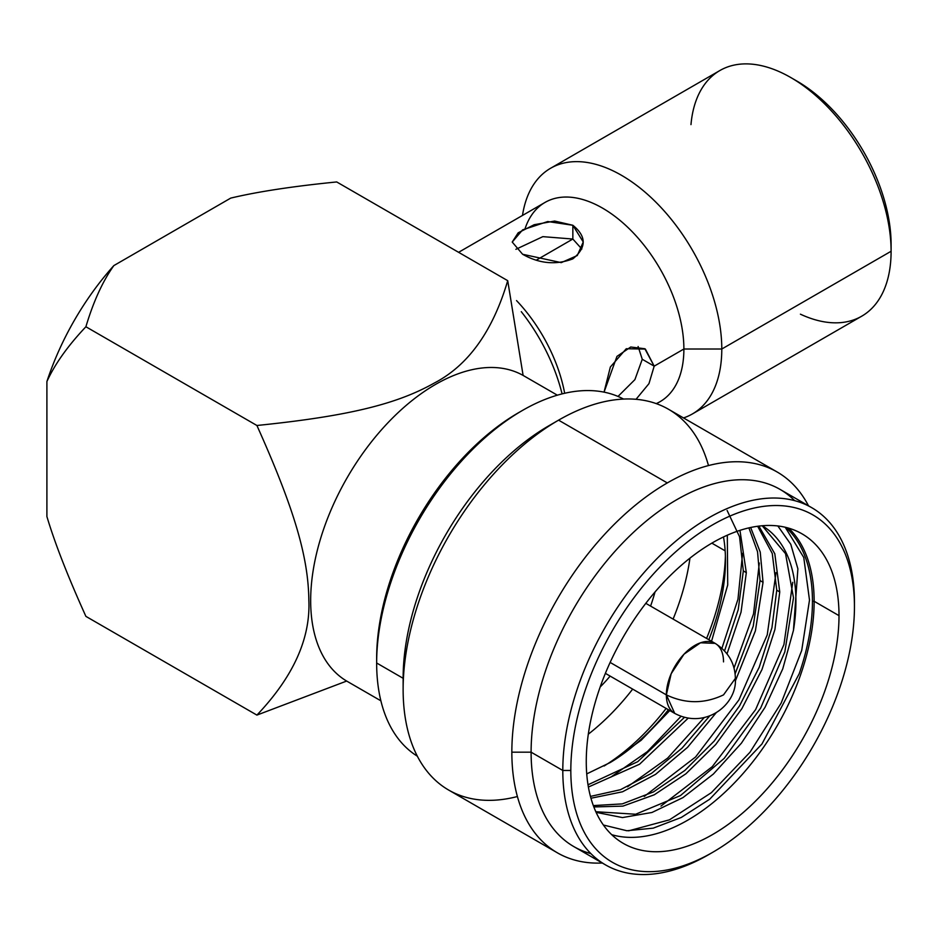<?xml version="1.0" encoding="UTF-8"?>
<svg xmlns="http://www.w3.org/2000/svg" width="938" height="938" viewBox="0 0 938 938"><rect width="100%" height="100%" fill="white"/><g stroke="black" fill="none" stroke-linecap="round" stroke-linejoin="round"><path stroke-width="1.41" d="M458.6 252.322L545.025 202.432A115.034 66.41 60 0 1 633.666 233.245A115.034 66.41 60 0 1 683.884 349.018L654.185 366.16L648.967 383.642L636.034 399.307L648.967 383.642L654.185 366.16L642.26 359.277L638.11 346.509L642.26 359.277L634.897 379.632L618.001 396.434L634.897 379.632L642.26 359.277L654.185 366.16L683.884 349.018A115.034 66.41 60 0 1 660.059 401.675L656.518 403.715M572.848 239.038L536.395 260.096L572.848 239.038L581.83 249.016L572.848 239.038L572.848 225.272L572.848 239.038L542.856 236.646L515.888 249.309L542.856 236.646L572.848 239.038M522.618 254.268L561.264 262.628L577.292 255.535L583.248 242.004L572.848 225.272L554.639 221.051L534.203 224.71L518.175 232.812L512.218 242.063L522.618 254.268C539.338 263.719 556.082 265.255 572.848 258.853C586.637 247.585 586.625 236.399 572.848 225.272L547.757 221.532L522.618 229.869L512.218 242.063L522.618 254.268M654.185 366.16L645.379 349.065L626.267 348.737L610.357 367.004L604.049 392.143L616.958 356.381L630.746 347.013L644.84 348.748L654.185 366.16M564.664 393.268A115.034 66.41 -120 0 0 516.545 300.594A115.034 66.41 60 0 1 564.664 393.268M793.853 79.367A133.348 76.986 60 0 1 891.1 244.337A133.348 76.986 60 0 1 891.1 244.384A133.348 76.986 60 0 0 891.1 244.337L891.1 251.267A141.837 81.887 -120 0 0 790.804 77.549A141.837 81.887 -120 0 0 690.978 124.613M800.419 314.183A141.837 81.887 -120 0 0 891.1 251.267L721.791 349.018A141.837 81.887 -120 0 0 659.871 206.278A141.837 81.887 -120 0 0 550.571 168.277A141.837 81.887 -120 0 0 522.489 215.447A141.837 81.887 60 0 1 629.539 180.319A141.837 81.887 60 0 1 721.791 349.018L891.1 251.267A141.837 81.887 60 0 1 861.729 316.188L692.408 413.939A141.837 81.887 -120 0 0 721.791 349.018A141.837 81.887 60 0 1 683.509 417.926A141.837 81.887 -120 0 0 692.408 413.939M790.804 77.549L796.808 81.02A133.348 76.986 60 0 1 891.1 244.337M550.571 168.277L719.892 70.526A141.837 81.887 60 0 1 829.192 108.527A141.837 81.887 60 0 1 891.1 251.267M656.225 403.61A115.034 66.41 -120 0 0 683.884 349.018L721.791 349.018L683.884 349.018A115.034 66.41 -120 0 0 615.199 216.572A115.034 66.41 -120 0 0 525.139 228.497M562.085 393.89A132.786 76.67 -120 0 0 521.282 311.674A132.786 76.67 60 0 1 562.085 393.89M689.946 558.157A176.461 101.879 -60 0 1 673.097 619.092M632.669 689.113A176.461 101.879 -60 0 1 588.314 734.173M600.168 687.003A133.008 76.799 120 0 0 610.146 676.11A133.008 76.799 120 0 1 600.168 687.003M650.573 606.089A133.008 76.799 120 0 0 655.017 591.995A133.008 76.799 120 0 1 650.573 606.089M46.9 516.533L46.9 381.555A195.667 112.97 -60 0 1 113.861 265.583L230.748 198.094L113.861 265.583C102.734 281.154 93.413 301.544 85.897 326.752L256.906 425.489C350.39 415.968 397.747 403.598 434.282 383.056C468.285 365.374 492.767 331.243 507.716 280.673L336.707 181.949C293.055 186.287 257.727 191.669 230.748 198.094C257.727 191.669 293.055 186.287 336.707 181.949L507.716 280.673L523.111 375.435L507.716 280.673C492.767 331.243 468.285 365.374 434.282 383.056C397.747 403.598 350.39 415.968 256.906 425.489L85.897 326.752C67.829 345.864 54.826 364.132 46.9 381.555L46.9 516.533C54.826 543.114 67.829 576.389 85.897 616.372L256.906 715.096L85.897 616.372C67.829 576.389 54.826 543.114 46.9 516.533M256.906 715.096C293.231 676.861 310.548 638.579 308.848 600.25C308.332 558.286 295.423 511.269 256.906 425.489C295.423 511.269 308.332 558.286 308.848 600.25C310.548 638.579 293.231 676.861 256.906 715.096L346.661 681.058L256.906 715.096M347.212 681.375L380.887 700.815L347.212 681.375A176.461 101.879 -60 0 1 347.212 477.618A176.461 101.879 -60 0 1 523.662 375.739L557.336 395.179M46.9 381.555A195.667 112.97 -60 0 1 113.861 265.583C102.734 281.154 93.413 301.544 85.897 326.752C67.829 345.864 54.826 364.132 46.9 381.555M610.134 662.427L666.355 694.882A40.428 23.344 120 0 0 674.727 713.396L666.355 694.882C685.408 703.934 704.461 703.934 723.526 694.882L735.369 678.385L723.526 694.882C704.461 703.934 685.408 703.934 666.355 694.882L610.134 662.427M723.526 661.876A40.428 23.344 120 0 0 715.155 643.374A40.428 23.344 120 0 0 684.001 654.196A40.428 23.344 120 0 0 666.355 694.882L671.162 673.765L684.001 654.196L700.51 642.788L715.155 643.374L645.813 603.333M520.461 411.606A200.556 115.796 120 0 0 376.654 658.37L376.654 663.002A206.231 119.067 120 0 0 417.351 756.204A206.231 119.067 -60 0 1 376.654 663.002L376.654 658.37A200.556 115.796 -60 0 1 518.468 412.743L522.478 410.434A206.231 119.067 120 0 0 376.654 663.002A206.231 119.067 -60 0 1 465.354 456.876A206.231 119.067 -60 0 1 623.535 399.072A206.231 119.067 120 0 0 522.478 410.434M553.69 423.073A206.231 119.067 120 0 0 403.129 678.291L376.654 663.002L403.129 678.291A206.231 119.067 -60 0 1 548.953 425.711L558.579 420.154A219.844 126.923 120 0 0 403.129 689.407L403.129 678.291L403.129 689.407A219.844 126.923 120 0 0 517.401 796.526M708.483 465.565A219.844 126.923 120 0 0 558.579 420.154A219.844 126.923 -60 0 1 668.513 409.273L777.227 472.037A219.844 126.923 120 0 0 667.305 482.929L558.579 420.154L667.305 482.929A219.844 126.923 120 0 0 511.843 752.182A219.844 126.923 120 0 0 557.383 852.818A219.844 126.923 120 0 0 602.278 863.019A219.844 126.923 -60 0 1 511.843 752.182A219.844 126.923 -60 0 1 667.305 482.929A219.844 126.923 -60 0 1 808.497 505.817A219.844 126.923 120 0 0 777.227 472.037M557.383 852.818L448.657 790.054A219.844 126.923 -60 0 1 403.129 689.407A219.844 126.923 -60 0 1 558.579 420.154M794.662 500.658A206.231 119.067 120 0 0 631.673 534.039A206.231 119.067 120 0 0 531.107 752.182L511.843 752.182L531.107 752.182A206.231 119.067 120 0 0 590.893 853.615M605.514 864.883L573.822 846.592A206.231 119.067 -60 0 1 531.107 752.182L562.8 770.473A206.231 119.067 120 0 0 605.514 864.883A206.231 119.067 120 0 0 710.641 853.486M531.107 752.182A206.231 119.067 -60 0 1 621.12 544.638A206.231 119.067 -60 0 1 780.041 489.39L811.733 507.681A206.231 119.067 120 0 0 652.813 562.929A206.231 119.067 120 0 0 562.8 770.473L531.107 752.182M712.634 852.349L708.624 854.67A206.231 119.067 -60 0 1 562.8 770.473L570.82 770.473A200.556 115.796 120 0 0 712.634 852.349A200.556 115.796 120 0 0 854.448 606.722A200.556 115.796 120 0 0 712.634 524.846A200.556 115.796 120 0 0 570.82 770.473A200.556 115.796 120 0 0 712.634 852.349A200.556 115.796 120 0 0 854.448 606.722L854.448 602.09L854.448 606.722A200.556 115.796 120 0 0 712.634 524.846A200.556 115.796 120 0 0 570.82 770.473L562.8 770.473A206.231 119.067 -60 0 1 708.624 517.893A206.231 119.067 -60 0 1 854.448 602.09A206.231 119.067 120 0 0 811.733 507.681M586.262 761.562A178.712 103.18 -60 0 1 712.634 542.68A178.712 103.18 -60 0 1 839.006 615.645A178.712 103.18 -60 0 1 712.634 834.515A178.712 103.18 -60 0 1 586.262 761.562A178.712 103.18 120 0 0 623.278 843.368A178.712 103.18 120 0 0 760.999 795.494A178.712 103.18 120 0 0 839.006 615.645A178.712 103.18 120 0 0 801.99 533.828A178.712 103.18 120 0 0 664.28 581.712A178.712 103.18 120 0 0 586.262 761.562M788.682 528.153A178.712 103.18 -60 0 1 814.137 601.281L839.006 615.645L814.137 601.281A178.712 103.18 120 0 0 788.682 528.153M812.449 601.281A177.517 102.488 -60 0 0 785.821 527.391A177.517 102.488 -60 0 1 812.449 601.281L814.137 601.281L812.449 601.281A177.517 102.488 -60 0 1 799.176 673.801L761.961 743.975L709.691 799.235L681.293 817.455L653.223 828.148L626.912 830.751L603.392 825.018L626.912 830.751L653.223 828.148L681.293 817.455L709.691 799.235L761.961 743.975L799.176 673.801M596.122 812.367L622.48 817.573L651.945 812.484L682.923 797.64L713.372 774.038L741.454 743.13L765.056 707.287L782.749 668.876L793.442 630.418A165.838 95.746 120 0 0 762.231 525.749A165.838 95.746 -60 0 1 793.442 630.418L797.886 568.838L790.793 544.321L777.848 525.96M785.223 527.25L803.76 557.477L809.494 600.097L801.709 650.456L781.166 703.09L749.966 752.276L711.379 792.657L669.462 819.835L628.636 830.834L669.462 819.835L711.379 792.657L749.966 752.276L781.166 703.09L801.709 650.456L809.494 600.097L803.76 557.477L785.223 527.25M779.748 591.948L776.758 590.213L779.748 591.948L774.917 629.515L761.973 669.556L741.911 708.612L715.717 744.538L685.901 773.791L654.267 794.791L622.902 806.129L593.836 806.95L622.902 806.129L654.267 794.791L685.901 773.791L715.717 744.538L741.911 708.612L761.973 669.556L774.917 629.515L779.748 591.948L774.811 553.783L758.877 526.101M660.962 806.094L712.282 766.651L755.618 709.597L783.945 644.512L792.751 582.31M611.717 834.679A178.712 103.18 120 0 0 744.151 772.279A178.712 103.18 120 0 0 814.137 601.281A178.712 103.18 -60 0 1 744.151 772.279A178.712 103.18 -60 0 1 611.717 834.679M762.219 525.761L785.54 553.678L793.501 597.834L784.836 651.898L760.636 708.096L724.183 758.385L680.496 795.553L635.647 814.243L595.829 811.722L635.647 814.243L680.496 795.553L724.183 758.385L760.636 708.096L784.836 651.898L793.501 597.834L785.54 553.678L762.219 525.761M776.758 590.213L771.939 627.733L759.194 667.305L739.554 705.857L714.205 741.067L684.881 770.426L653.481 791.907L622.304 803.889L593.332 805.59L622.304 803.889L653.481 791.907L684.881 770.426L714.205 741.067L739.554 705.857L759.194 667.305L771.939 627.733L776.758 590.213L772.267 553.502L757.658 526.265L772.267 553.502L776.758 590.213M590.952 798.238L622.515 791.789L655.545 774.378L687.542 747.34L716.116 712.821L687.542 747.34L655.545 774.378L622.515 791.789L590.952 798.238M763.04 582.299L755.395 630.875L735.263 681.211L755.395 630.875L763.04 582.299L760.038 580.563L753.237 626.127L735.111 673.883L753.237 626.127L760.038 580.563L763.04 582.299L760.237 552.083L750.658 527.484M709.562 716.069L682.055 748.114L651.687 773.229L620.452 789.714L590.459 796.409L620.452 789.714L651.687 773.229L682.055 748.114L709.562 716.069M588.396 787.041L639.564 764.224L688.117 718.227L639.564 764.224L588.396 787.041M727.032 653.798L741.043 612.151L746.32 572.649L743.33 570.914L738.218 609.7L724.558 650.866L738.218 609.7L743.33 570.914L746.32 572.649L739.953 530.357L746.32 572.649L741.043 612.151L727.032 653.798M684.388 717.406L637.77 761.656L588.02 784.778L637.77 761.656L684.388 717.406M586.742 773.897L610.275 762.5L641.123 740.305L669.802 710.547M711.543 641.287L727.712 584.984L727.313 535.188M776.031 572.649L767.237 634.85L738.91 699.936L695.574 756.989L644.242 796.444L695.574 756.989L738.91 699.936L767.237 634.85L776.031 572.649M759.311 563.011L753.531 613.898L734.02 668.055L753.531 613.898L759.311 563.011M704.028 717.781L667.633 758.115L627.534 786.783L667.633 758.115L704.028 717.781M742.603 553.35L737.96 599.241L721.932 648.287L737.96 599.241L742.603 553.35M681 716.339L647.29 751.678L610.814 777.133L647.29 751.678L681 716.339M748.899 527.883L757.541 551.732L760.038 580.563L757.541 551.732L748.899 527.883M727.114 510.471L739.554 536.759L743.33 570.914L739.554 536.759L727.114 510.471M723.491 536.958A165.838 95.746 -60 0 1 725.473 560.607A165.838 95.746 -60 0 1 708.835 639.728A165.838 95.746 120 0 0 725.473 560.607L725.473 560.607A165.838 95.746 120 0 0 723.491 536.958M668.407 709.749A165.838 95.746 -60 0 1 610.275 762.5A165.838 95.746 120 0 0 668.407 709.749M725.402 555.941A177.575 102.523 -60 0 1 706.584 638.415A177.575 102.523 120 0 0 725.402 555.941M666.144 708.448A177.575 102.523 -60 0 1 604.084 766.018A177.575 102.523 120 0 0 666.144 708.448M711.836 543.149L725.156 550.841L711.836 543.149M605.385 673.355L674.727 713.396C705.728 729.881 737.432 704.321 735.369 678.385C735.064 663.494 728.322 651.828 715.155 643.374"/></g></svg>
